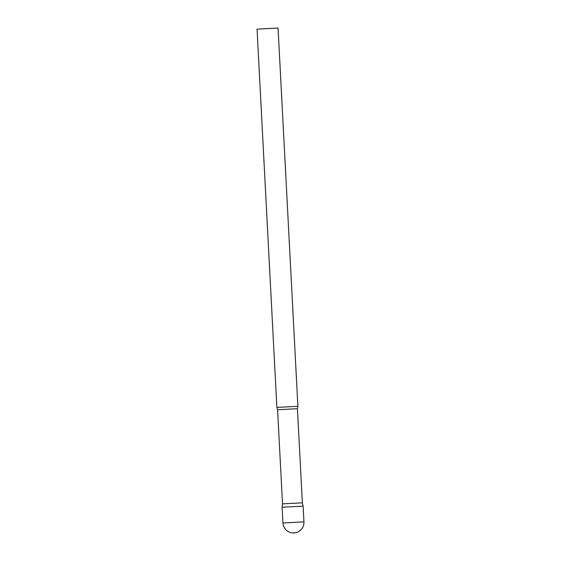 <?xml version="1.0" encoding="UTF-8"?>
<svg xmlns="http://www.w3.org/2000/svg" width="561" height="561" viewBox="0 0 561 561"><rect width="100%" height="100%" fill="white"/><g stroke="black" fill="none" stroke-linecap="round" stroke-linejoin="round"><path stroke-width="0.84" d="M282.499 507.228L282.106 507.235L282.52 503.869L302.358 502.824L303.122 506.134L282.106 507.235L303.122 506.134L303.95 521.884L282.933 522.985A10.519 10.519 0 0 0 293.852 532.95A10.519 10.519 0 0 0 303.95 521.884M297.505 406.318L297.891 406.304L278.067 28.05L257.05 29.151L276.875 407.405L297.505 406.318M302.358 502.824L297.428 408.703L297.891 406.304M282.52 503.869L277.59 409.74L297.428 408.703M282.106 507.235L282.933 522.985M277.59 409.74L276.875 407.405"/></g></svg>

